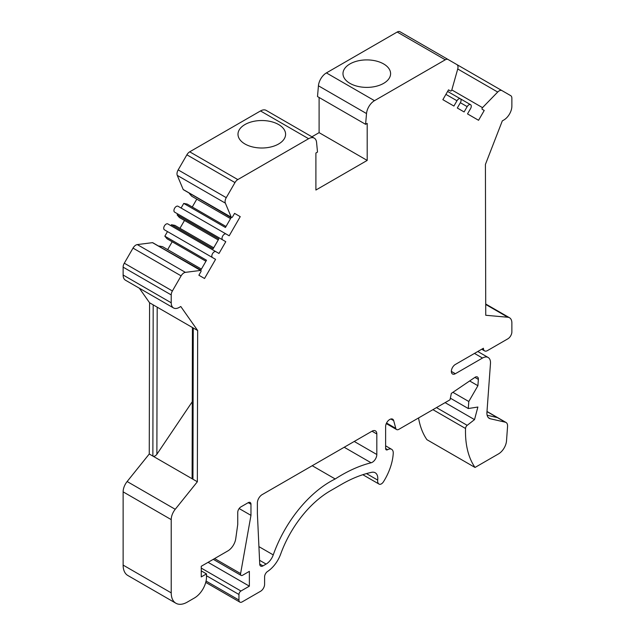 <?xml version="1.0" encoding="UTF-8"?>
<svg xmlns="http://www.w3.org/2000/svg" width="635" height="635" viewBox="0 0 635 635"><rect width="100%" height="100%" fill="white"/><g stroke="black" fill="none" stroke-linecap="round" stroke-linejoin="round"><path stroke-width="0.95" d="M374.491 100.671L445.286 59.793A5.667 3.27 -60 0 1 448.119 59.515L400.026 31.75A5.667 3.27 -60 0 0 397.192 32.028L326.406 72.906A11.335 6.548 -60 0 0 318.429 85.796L317.5 96.552L365.593 124.317L366.522 113.562A11.335 6.548 -60 0 1 374.491 100.671L326.406 72.906M349.964 83.368A23.805 13.74 180 0 1 342.987 73.644A23.805 13.74 180 0 1 366.792 59.904A23.805 13.74 180 0 1 390.596 73.644A23.805 13.74 180 0 1 375.904 86.344A23.805 13.74 180 0 1 349.964 83.368M240.236 216.646L234.569 213.376L240.236 216.646L229.187 235.791L226.123 234.021A3.397 1.961 120 0 0 222.726 235.982A3.397 1.961 120 0 0 222.726 239.911L225.782 241.681L218.988 253.46L215.924 251.69A3.397 1.961 120 0 0 212.527 253.659A3.397 1.961 120 0 0 212.527 257.58L215.583 259.35L204.534 278.495L198.866 275.217L200.85 271.788A1.135 0.651 120 0 0 200.85 270.478A1.135 0.651 120 0 0 200.573 270.423L185.396 272.359A5.667 3.27 120 0 0 181.11 275.868L172.395 290.965A5.667 3.27 -60 0 0 171.22 294.918L171.22 302.784A11.335 6.548 -60 0 0 173.569 307.975A11.335 6.548 -60 0 0 179.229 307.411L180.784 306.514L197.668 330.541L197.35 481.767L149.257 454.001L127.135 481.528A11.335 6.548 120 0 0 123.126 491.855L123.126 565.102A22.669 13.089 -60 0 0 127.825 575.485L175.919 603.25A22.669 13.089 120 0 0 187.254 602.131L194.461 597.964A17.002 9.819 120 0 0 206.486 577.136L206.486 573.897L201.263 576.913L201.263 566.269L227.846 550.918A11.335 6.548 120 0 0 235.744 538.718L237.744 524.454L237.744 512.421A4.532 2.619 120 0 1 240.951 506.865L248.229 502.666A3.881 2.238 120 0 1 250.166 502.475A3.881 2.238 120 0 1 250.968 504.246L250.968 515.366L240.601 573.58A2.834 1.635 120 0 0 241.141 575.421A2.834 1.635 120 0 0 242.554 575.286L249.364 571.349L249.364 586.161L240.951 591.018A2.834 1.635 120 0 0 238.951 594.487L238.951 600.043L206.058 581.057M197.668 330.541L149.574 302.768L149.257 454.001M205.732 582.398L239.887 602.123A4.532 2.619 -60 0 0 242.157 601.893L260.588 591.256A5.667 3.27 120 0 0 264.597 584.311L264.597 576.866A4.532 2.619 120 0 1 267.589 571.444A22.669 13.089 120 0 0 280.694 554.038A79.351 45.815 120 0 1 330.303 490.847L341.527 484.362A141.692 81.804 120 0 1 371.626 472.321A12.47 7.199 120 0 1 375.214 472.765A12.47 7.199 120 0 1 377.69 480.084A6.802 3.929 120 0 0 379.047 484.084A6.802 3.929 120 0 0 379.222 484.172A4.532 2.619 120 0 0 383.484 481.751A40.807 23.558 120 0 0 393.24 453.382A7.938 4.58 120 0 0 391.612 449.294A7.938 4.58 120 0 0 387.636 449.691L385.628 448.532L385.628 426.506A5.667 3.27 120 0 1 389.636 419.56L389.827 419.449A5.667 3.27 120 0 1 392.66 419.171A5.667 3.27 120 0 1 393.7 420.648L395.772 428.363A4.532 2.619 120 0 0 396.597 429.546A4.532 2.619 120 0 0 398.867 429.323L450.024 399.788L451.342 393.375L474.893 377.396A4.532 2.619 120 0 1 477.441 376.992A4.532 2.619 120 0 1 478.369 379.397L477.909 385.723L468.797 401.503L468.289 408.535L477.877 407.035L474.52 419.616L467.193 425.339A2.834 1.635 120 0 0 465.534 428.49A102.029 58.904 120 0 0 475.02 467.455L498.531 453.882A11.335 6.548 120 0 0 506.516 440.817L507.563 426.434A7.485 4.318 120 0 0 506.031 422.465A7.485 4.318 120 0 0 505.349 422.196L490.331 418.775A11.335 6.548 -60 0 1 489.252 418.346A11.335 6.548 -60 0 1 486.934 412.337L490.474 363.498A11.335 6.548 120 0 0 488.164 357.489A11.335 6.548 120 0 0 482.497 358.045L455.366 373.713A5.667 3.27 -60 0 1 452.533 373.991A5.667 3.27 -60 0 1 451.66 369.451A5.667 3.27 -60 0 1 455.366 364.458L483.418 348.258A5.667 3.27 -60 0 0 484.592 350.893A5.667 3.27 -60 0 0 487.426 350.615L507.865 338.812A5.667 3.27 120 0 0 511.873 331.875L511.873 322.945A11.335 6.548 -60 0 0 509.524 317.754A11.335 6.548 -60 0 0 507.865 317.246L485.743 315.27L485.426 164.409L502.309 120.888L503.857 119.991A11.335 6.548 -60 0 0 511.873 106.109L511.873 98.242A5.667 3.27 -60 0 0 510.699 95.647L501.983 90.614A5.667 3.27 120 0 0 497.697 92.051L482.521 107.648A1.135 0.651 120 0 0 482.243 109.323L484.227 110.466L478.56 120.285L467.511 113.903L470.567 108.601A3.397 1.961 120 0 0 470.567 104.672A3.397 1.961 120 0 0 467.169 106.64L464.106 111.943L457.303 108.014L460.367 102.711A3.397 1.961 120 0 0 460.367 98.782A3.397 1.961 120 0 0 456.97 100.751L453.906 106.053L442.857 99.671L448.524 89.852L450.509 90.995A1.135 0.651 120 0 0 451.818 89.916L457.732 68.977A5.667 3.27 120 0 0 456.835 64.548L400.026 31.75M234.569 213.376L232.585 216.813A1.135 0.651 120 0 1 231.458 217.464A1.135 0.651 120 0 1 231.275 217.249L225.354 203.144A5.667 3.27 120 0 1 226.258 197.668L234.974 182.578A5.667 3.27 -60 0 1 237.808 179.586L308.594 138.716A11.335 6.548 -60 0 1 314.269 138.152A11.335 6.548 -60 0 1 316.571 142.399L317.5 152.082L315.897 153.011L315.897 190.032L367.197 160.417L367.197 123.396L365.593 124.317M367.197 160.417L319.103 132.651L319.103 97.48M311.92 136.795L319.103 132.651M183.634 189.746A1.135 0.651 -60 0 1 183.364 189.698A1.135 0.651 -60 0 1 183.182 189.484L177.268 175.379A5.667 3.27 -60 0 1 178.165 169.902L186.88 154.813A5.667 3.27 -60 0 1 189.714 151.821L260.509 110.95A11.335 6.548 -60 0 1 266.176 110.387L314.269 138.152M171.22 302.784L123.126 275.019L123.126 267.144A5.667 3.27 -60 0 1 124.301 263.2L133.017 248.102A5.667 3.27 -60 0 1 137.303 244.586L152.479 242.657A1.135 0.651 -60 0 1 152.757 242.713A1.135 0.651 -60 0 1 152.94 242.927M475.02 467.455L426.926 439.69A102.029 58.904 -60 0 1 418.544 417.965M175.919 603.25A22.669 13.089 120 0 1 171.22 592.868L171.22 519.62A11.335 6.548 -60 0 1 175.228 509.294L127.135 481.528M181.094 208.026L183.745 203.43L225.425 227.489L231.116 217.638L189.595 193.302M170.894 225.695L171.45 224.726L213.13 248.793L218.813 238.943L177.133 214.876L177.697 213.916L225.782 241.681M244.959 143.986A23.805 13.74 0 0 0 270.899 146.963A23.805 13.74 0 0 0 285.599 134.271A23.805 13.74 0 0 0 261.795 120.523A23.805 13.74 0 0 0 237.99 134.271A23.805 13.74 0 0 0 244.959 143.986M197.35 481.767L175.228 509.294M239.887 602.123A4.532 2.619 -60 0 1 238.951 600.043M385.628 448.532A2.834 1.635 120 0 0 386.215 449.834A2.834 1.635 120 0 0 387.636 449.691M262.946 565.896L266.113 564.07A11.335 6.548 120 0 0 273.248 554.903A90.686 52.356 120 0 1 335.193 478.973A153.027 88.352 120 0 1 371.102 462.78A6.342 3.667 120 0 0 376.817 454.501L376.817 433.983A6.802 3.929 120 0 0 375.404 430.863A6.802 3.929 120 0 0 372.007 431.205L262.191 494.601A6.802 3.929 120 0 0 257.381 502.928L257.381 513.572L259.747 564.237A4.532 2.619 120 0 0 260.683 566.118A4.532 2.619 120 0 0 262.946 565.896L259.739 564.039M226.123 234.021L178.03 206.256A3.397 1.961 -60 0 0 174.633 208.216A3.397 1.961 -60 0 0 174.633 212.146L222.726 239.911M215.924 251.69L167.831 223.925A3.397 1.961 -60 0 0 164.433 225.893A3.397 1.961 -60 0 0 164.433 229.814L212.527 257.58M215.583 259.35L167.489 231.584L164.838 236.18L167.092 238.816L205.938 261.247M158.988 246.309L200.827 270.097L206.518 260.247L164.838 236.18M179.959 228.314L184.491 220.456M218.242 239.943L179.395 217.511L177.133 214.876M171.45 224.726L174.863 225.369L213.709 247.793M192.262 207.01L196.794 199.152M230.537 218.638L191.691 196.207L189.436 193.58M183.745 203.43L187.158 204.065L226.004 226.489M172.196 241.76L167.664 249.611M201.406 269.097L162.56 246.666L159.147 246.031M501.983 90.614L456.875 64.572M482.243 109.323L484.227 110.466M450.509 90.995L448.524 89.852M206.486 573.897L201.263 570.889M250.968 515.366L239.149 508.548M249.364 586.161L208.09 562.332M477.909 385.723L469.646 380.952M468.797 401.503L452.89 392.319M468.289 408.535L450.358 398.185M474.52 419.616L445.103 402.63M335.193 478.973L312.229 465.717M139.343 288.211L149.574 302.768M123.126 275.019A11.335 6.548 120 0 0 125.476 280.21L173.569 307.975M192.27 401.717L156.877 454.263C155.535 456.001 154.202 456.605 152.868 456.089L153.186 304.856M193.262 327.993L192.945 479.227L192.111 477.528L192.429 327.509M486.989 411.599L497.324 417.568L487.132 415.242M445.286 59.793L397.192 32.028M366.522 113.562L318.429 85.796M308.594 138.716L260.509 110.95M455.366 373.713L451.358 371.396M171.22 294.918L123.126 267.144M171.22 519.62L123.126 491.855M171.22 592.868L123.126 565.102M237.808 179.586L189.714 151.821M234.974 182.578L186.88 154.813M226.258 197.668L178.165 169.902M225.354 203.144L177.268 175.379M231.275 217.249L183.182 189.484M200.573 270.423L152.479 242.657M185.396 272.359L137.303 244.586M181.11 275.868L133.017 248.102M172.395 290.965L124.301 263.2M497.697 92.051L457.732 68.985M482.521 107.648L451.818 89.924M467.169 106.64L460.367 102.711M456.97 100.751L445.913 94.369M240.951 591.018L201.263 568.103M238.951 594.487L206.486 575.747M250.968 504.246L248.229 502.666M240.601 573.58L214.606 558.57M377.69 480.084L366.458 473.599M393.7 420.648L390.866 419.005M395.772 428.363L386.54 423.037M478.369 379.397L474.893 377.396M467.193 425.339L436.475 407.606M465.534 428.49L432.927 409.662M482.497 358.045L474.48 353.417M497.332 417.568L505.349 422.196M376.817 433.983L372.007 431.205M376.817 454.501L354.235 441.46M371.102 462.78L344.202 447.254M273.248 554.903L258.929 546.632M266.113 564.07L259.564 560.292M507.865 317.246L485.719 304.459M156.877 454.263L157.186 307.165M488.347 417.624L490.331 418.775M484.592 350.893L481.727 349.234M231.458 217.464L183.364 189.698M200.85 270.478L152.757 242.713M470.567 104.672L447.611 91.424M241.141 575.421L213.273 559.332M379.047 484.084L362.815 474.71M391.612 449.294L385.628 445.833M396.597 429.546L386.278 423.593M506.031 422.465L486.997 411.48M488.164 357.489L477.798 351.504M509.524 317.754L485.719 304.014"/></g></svg>
